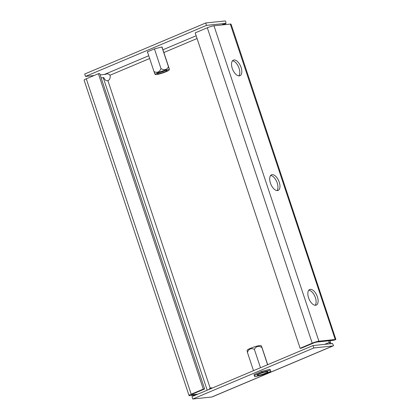 <?xml version="1.0" encoding="UTF-8"?>
<svg xmlns="http://www.w3.org/2000/svg" width="420" height="420" viewBox="0 0 420 420"><rect width="100%" height="100%" fill="white"/><g stroke="black" fill="none" stroke-linecap="round" stroke-linejoin="round"><path stroke-width="0.63" d="M308.794 290.194A8.468 4.295 -112.9 0 1 315.383 297.701A8.468 4.295 -112.9 0 1 315.157 305.282M308.574 297.775A8.468 4.295 -112.9 0 1 309.697 289.511A8.468 4.295 -112.9 0 1 317.399 296.851A8.468 4.295 -112.9 0 1 316.276 305.114A8.468 4.295 -112.9 0 1 308.574 297.775M232.486 60.8A8.468 4.295 -112.9 0 1 239.075 68.308A8.468 4.295 -112.9 0 1 238.849 75.889M232.265 68.381A8.468 4.295 -112.9 0 1 233.389 60.118A8.468 4.295 -112.9 0 1 241.091 67.457A8.468 4.295 -112.9 0 1 239.967 75.721A8.468 4.295 -112.9 0 1 232.265 68.381M270.643 175.497A8.468 4.295 -112.9 0 1 277.226 183.005A8.468 4.295 -112.9 0 1 277.006 190.585M270.417 183.078A8.468 4.295 -112.9 0 1 271.541 174.815A8.468 4.295 -112.9 0 1 279.242 182.154A8.468 4.295 -112.9 0 1 278.124 190.417A8.468 4.295 -112.9 0 1 270.417 183.078M328.913 340.793A4.232 3.607 -96 0 0 329.165 342.473L324.728 344.342M212.363 388.022A4.232 3.607 -96 0 0 211.066 387.886A4.232 3.607 -96 0 0 210.178 388.112L107.909 80.666A4.232 3.607 -96 0 0 109.945 75.264L149.662 58.511M331.007 343.686L330.488 342.332A4.232 3.607 84 0 1 330.241 340.651M209.307 389.314L211.507 387.975A4.232 3.607 84 0 1 211.733 387.886M211.507 387.975L210.178 388.112L208.808 389.524M330.488 342.332L329.165 342.473L330.062 343.786M107.909 80.666C106.113 81.008 104.743 79.979 103.798 77.574A2.541 0.331 -18.4 0 1 103.241 77.674L207.207 390.201M203.311 389.114L98.385 73.705L86.284 78.808A5.082 0.667 -18.4 0 0 84.11 80.136L189.037 395.546A5.082 0.667 161.6 0 1 191.205 394.223L203.311 389.114L204.635 388.978L192.533 394.081A2.541 0.331 161.6 0 0 191.447 394.748A2.541 0.331 161.6 0 0 191.84 394.795L197.783 394.17M101.147 77.889L103.241 77.674M189.037 395.546A5.082 0.667 161.6 0 0 189.819 395.645L195.767 395.02M335.89 339.497L333.548 340.342A2.541 0.331 161.6 0 0 333.218 340.342L316.895 342.053A2.541 0.331 161.6 0 0 313.551 343.04L301.45 348.143L300.127 348.285L312.228 343.177A5.082 0.667 161.6 0 1 318.911 341.203L335.239 339.491A5.082 0.667 161.6 0 1 335.89 339.497L231.809 26.313M300.127 348.285L195.2 32.87L207.307 27.767A5.082 0.667 -18.4 0 1 213.985 25.788L230.312 24.076A5.082 0.667 -18.4 0 1 230.963 24.082L231.782 26.229M313.819 347.959L313.021 345.571L192.003 396.611L192.796 399L313.819 347.959L332.792 345.97A5.082 2.578 67.1 0 0 333.175 345.875A5.082 2.578 67.1 0 0 333.585 345.602L332.393 343.397L331.894 343.592M333.175 345.875L212.158 396.916A5.082 2.578 -112.9 0 1 211.769 397.016L192.796 399M313.021 345.571L332 343.581A2.541 1.286 67.1 0 0 332.189 343.534A2.541 1.286 67.1 0 0 332.393 343.397M224.28 24.712L225.971 23.478A2.541 1.286 67.1 0 0 225.482 23.389L221.718 24.98M94.085 75.516L85.491 76.419L84.693 74.03L205.716 22.985L224.69 21A5.082 2.578 67.1 0 1 225.666 21.184L225.971 23.478M224.873 24.649L224.737 24.213M148.743 55.755L104.465 74.429A2.541 1.286 -112.9 0 1 104.953 74.524C107.153 73.495 108.817 73.742 109.945 75.264M85.491 76.419L206.509 25.379L225.482 23.389M205.716 22.985L206.509 25.379M162.388 48.101L162.057 46.951L154.423 48.883L147.284 51.896L147.819 52.962M104.465 74.429L100.149 74.881M204.635 388.978L99.708 73.563L98.385 73.705M147.394 51.849L147.772 52.978M262.836 374.162A5.502 0.724 161.6 0 0 267.76 371.763A5.502 0.724 161.6 0 0 262.243 372.839A5.502 0.724 161.6 0 0 257.318 375.239A5.502 0.724 161.6 0 0 262.836 374.162M267.697 364.686L262.322 348.516C261.345 345.707 261.188 345.356 261.844 347.456C258.547 345.629 256.058 346.258 254.378 349.346C251.239 347.87 248.913 348.852 247.391 352.291L247.102 350.254A7.334 0.961 -18.4 0 1 253.664 347.13A7.334 0.961 -18.4 0 1 260.978 345.634L261.424 346.033L267.587 364.733M254.247 375.601L262.007 372.325L270.302 370.225L270.832 371.401L263.072 374.677L254.777 376.777L253.927 374.645L261.692 371.369L262.007 372.325M261.692 371.369L269.987 369.269L270.302 370.225M269.987 369.269L270.832 371.401M247.391 352.291L253.507 370.671M254.378 349.346L260.489 367.726M162.556 72.723A5.124 0.672 161.6 0 0 167.071 70.418A5.124 0.672 161.6 0 0 161.999 71.489A5.124 0.672 161.6 0 0 157.432 73.626A5.124 0.672 161.6 0 0 162.556 72.723M159.049 72.629A4.232 0.557 161.6 0 0 162.23 71.778A4.232 0.557 161.6 0 0 165.175 70.592M161.879 71.227A7.334 0.961 161.6 0 0 155.363 74.482A7.334 0.961 161.6 0 0 162.677 72.986A7.334 0.961 161.6 0 0 169.239 69.867A7.334 0.961 161.6 0 0 161.879 71.227M154.497 72.665C155.153 74.765 154.996 74.414 154.019 71.605C157.159 73.08 159.484 72.098 161.007 68.66L154.429 48.883M161.007 68.66C164.304 70.486 166.792 69.857 168.472 66.77L161.889 46.993M154.019 71.605L147.441 51.828M168.472 66.77C169.444 69.578 169.607 69.93 168.95 67.83L162.01 46.961M169.239 69.867L168.95 67.83M163.858 52.526L197.08 38.514M191.84 394.795L191.73 394.469M230.312 24.076L335.239 339.491M213.985 25.788L318.911 341.203M332.792 345.97L211.769 397.016M196.161 35.758L162.939 49.77M191.205 394.223L86.284 78.808M207.307 27.767L312.228 343.177M155.363 74.482L154.912 74.088"/></g></svg>

